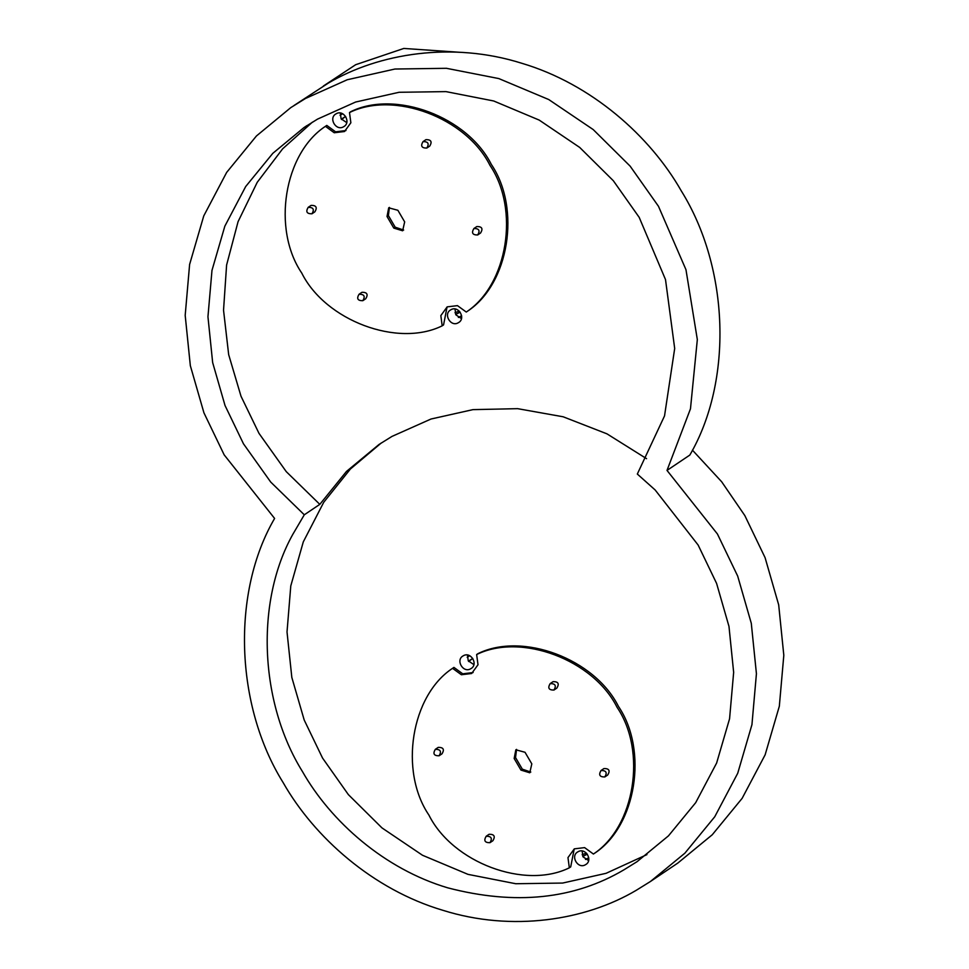 <?xml version="1.0" encoding="UTF-8"?>
<svg xmlns="http://www.w3.org/2000/svg" width="969" height="969" viewBox="0 0 969 969"><rect width="100%" height="100%" fill="white"/><g stroke="black" fill="none" stroke-linecap="round" stroke-linejoin="round"><path stroke-width="1.45" d="M636.149 890.366C585.664 920.259 512.274 932.154 442.797 910.279C373.053 889.639 314.295 837.398 283.13 782.577C235.043 705.384 231.397 592.422 274.602 518.439L224.166 454.849L203.938 412.83L190.336 365.688L185.188 315.361L189.609 264.464L203.756 215.917L226.649 172.421L256.434 135.975L290.785 107.62L305.465 98.487L347.241 79.749L394.94 69.029L446.443 68.302L498.805 78.574L548.733 99.541L593.222 129.58L630.129 166.135L658.472 206.288L685.967 269.685L697.329 339.562L690.473 408.809L667.011 470.413L717.435 534.004L737.688 576.095L751.29 623.297L756.426 673.709L751.944 724.667L737.724 773.262L714.747 816.77L684.865 853.192L650.429 881.499L636.149 890.366M624.072 869.738L637.081 861.659L668.453 835.872L695.681 802.683L716.624 763.039L729.572 718.768L733.654 672.329L728.979 626.41L716.588 583.399L698.14 545.05L655.153 489.975L637.323 474.047L664.528 415.919L674.69 348.489L665.509 279.581L639.177 217.335L613.341 180.743L579.716 147.445L539.188 120.083L493.693 100.982L445.982 91.619L399.058 92.285L355.611 102.036L317.541 119.114L304.096 127.484L272.81 153.332L245.69 186.532L224.844 226.165L211.981 270.387L207.947 316.754L212.659 362.588L225.038 405.526L243.473 443.802L270.739 482.09L304.29 514.805L292.832 534.319C255.295 601.495 259.377 702.21 302.437 771.53C330.829 821.47 384.366 869.072 447.908 887.883C515.278 905.409 573.999 899.365 624.072 869.738M294.019 105.488L328.285 83.128C378.77 53.247 452.16 41.352 521.637 63.227C591.381 83.867 650.138 136.108 681.304 190.929C729.391 268.122 733.036 381.083 689.831 455.067L667.011 470.413M381.314 442.954L350.403 469.008L323.719 502.305L303.297 541.865L290.785 585.894L287.018 631.945L291.826 677.428L304.205 720.028L322.52 758.012L348.356 794.604L381.98 827.901L422.508 855.264L468.003 874.365L515.714 883.728L562.638 883.062L606.085 873.311L646.929 854.61M646.577 458.676L606.969 433.846L563.183 416.791L517.628 408.664L472.945 409.633L431.011 419.02L392.033 436.389L379.012 444.48L346.466 471.443L319.806 504.364L304.29 514.805M585.494 864.699C577.924 869.508 569.954 855.906 577.948 851.812C585.518 847.003 593.476 860.605 585.494 864.699L585.894 864.457M463.218 655.831C470.789 651.023 478.759 664.625 470.764 668.719C463.194 673.528 455.236 659.925 463.218 655.831L462.831 656.074M312.406 122.155L282.657 148.802L257.233 182.305L238.071 221.659L226.601 265.058L223.536 310.201L228.672 354.642L241.002 396.224L258.989 433.361L286.267 471.649L319.806 504.364M336.086 113.833C343.656 109.025 351.614 122.627 343.632 126.721C336.061 131.53 328.091 117.927 336.086 113.833L335.686 114.076M458.349 322.713C450.779 327.51 442.821 313.908 450.803 309.814C458.373 305.005 466.331 318.607 458.349 322.713L458.749 322.459M323.392 86.011L355.684 64.705L403.794 48.45L459.815 52.29M340.276 113.022L341.124 118.824L346.732 122.615M455.006 309.002L455.854 314.804L461.462 318.607M692.435 450.149L721.663 481.763L744.834 515.581L765.086 557.672L778.688 604.874L783.812 655.286L779.33 706.244L765.122 754.839L742.133 798.347L712.251 834.769L677.816 863.076L650.429 881.499M582.139 851L582.987 856.79L588.595 860.593M467.421 655.02L468.269 660.81L473.877 664.613M593.416 854.04L594.784 853.12C636.197 825.951 648.37 750.478 618.452 706.413C594.712 658.811 522.448 631.655 478.008 653.627L476.639 654.547L478.008 664.758L471.661 673.503L461.365 674.739L452.559 668.331C411.147 695.488 398.974 770.973 428.892 815.038C452.632 862.64 524.895 889.796 569.336 867.812L567.967 857.613L574.314 848.856L584.61 847.621L593.416 854.04C634.828 826.872 647.001 751.399 617.083 707.334C593.343 659.732 521.08 632.575 476.639 654.547M569.336 867.812L570.705 866.892L574.217 848.917M473.126 672.534L462.734 673.818L453.928 667.411L452.559 668.331M530.794 772.063L522.327 769.168L515.532 757.564L516.562 749.388M438.049 747.499L438.242 747.378C443.39 747.305 444.65 749.449 442.009 753.821L439.09 755.784C441.719 751.411 440.471 749.267 435.323 749.34L438.049 747.499M486.196 836.247L489.115 834.273C494.263 834.2 495.522 836.356 492.882 840.729L489.963 842.691C484.815 842.764 483.555 840.62 486.196 836.247C491.331 836.162 492.591 838.318 489.963 842.691M603.76 768.671L603.966 768.55C609.113 768.465 610.361 770.621 607.733 774.994L604.813 776.956C607.442 772.584 606.182 770.44 601.034 770.512L603.76 768.671M550.174 683.605L553.093 681.643C558.241 681.57 559.501 683.714 556.86 688.087L553.941 690.061C548.793 690.134 547.533 687.99 550.174 683.605C555.322 683.533 556.569 685.677 553.941 690.061M531.811 763.875L529.777 772.79L520.959 770.089L514.164 758.485L515.835 749.8L525.016 752.271L531.811 763.875M588.764 857.759L585.506 859.442M469.638 655.686L467.203 657.321L469.735 655.722M587.311 854.125L582.805 856.451M468.475 661.149L472.775 658.423M586.39 853.071L582.151 854.755M468.73 661.524L472.387 658.654M435.323 749.34C432.683 753.712 433.942 755.868 439.09 755.784M601.034 770.512C598.406 774.885 599.666 777.041 604.813 776.956M362.818 300.693C357.67 300.778 356.422 298.622 359.051 294.249C364.199 294.176 365.458 296.32 362.818 300.693L365.749 298.731C368.377 294.358 367.118 292.214 361.97 292.287L359.051 294.249M426.796 148.063C421.66 148.136 420.401 145.992 423.029 141.619C428.177 141.535 429.437 143.691 426.796 148.063L429.727 146.101C432.356 141.728 431.096 139.572 425.948 139.645L423.029 141.619M473.902 228.514L476.821 226.552C481.968 226.48 483.228 228.623 480.588 232.996L477.669 234.97C480.309 230.586 479.049 228.442 473.902 228.514C471.273 232.887 472.521 235.043 477.669 234.97M308.178 207.354L311.097 205.38C316.245 205.307 317.505 207.451 314.877 211.836L311.957 213.798C314.586 209.425 313.326 207.269 308.178 207.354C305.55 211.727 306.81 213.87 311.957 213.798M461.632 315.761L458.373 317.444M342.505 113.688L340.058 115.335L342.59 113.736M460.166 312.139L455.66 314.453M341.33 119.151L345.642 116.425M459.245 311.085L455.006 312.769M341.597 119.526L345.255 116.668M466.271 312.042L467.639 311.122C509.052 283.965 521.237 208.48 491.319 164.415C467.579 116.813 395.316 89.657 350.863 111.641L349.494 112.561L350.863 122.772L344.528 131.518L334.232 132.753L325.427 126.333C284.014 153.502 271.829 228.987 301.747 273.052C325.487 320.654 397.75 347.798 442.191 325.826L440.834 315.615L447.169 306.87L457.465 305.635L466.271 312.042C507.683 284.886 519.868 209.401 489.951 165.336C466.21 117.733 393.947 90.577 349.494 112.561M442.191 325.826L443.56 324.906L447.072 306.919M345.981 130.536L335.601 131.832L326.795 125.413L325.427 126.333M403.649 230.065L395.182 227.182L388.387 215.578L389.417 207.402M404.667 221.889L402.644 230.792L393.814 228.103L387.019 216.499L388.702 207.814L397.884 210.285L404.667 221.889M514.164 758.485L515.532 757.564M520.959 770.089L522.327 769.168M387.019 216.499L388.387 215.578M393.814 228.103L395.182 227.182M306.907 125.631L304.109 127.508"/></g></svg>
